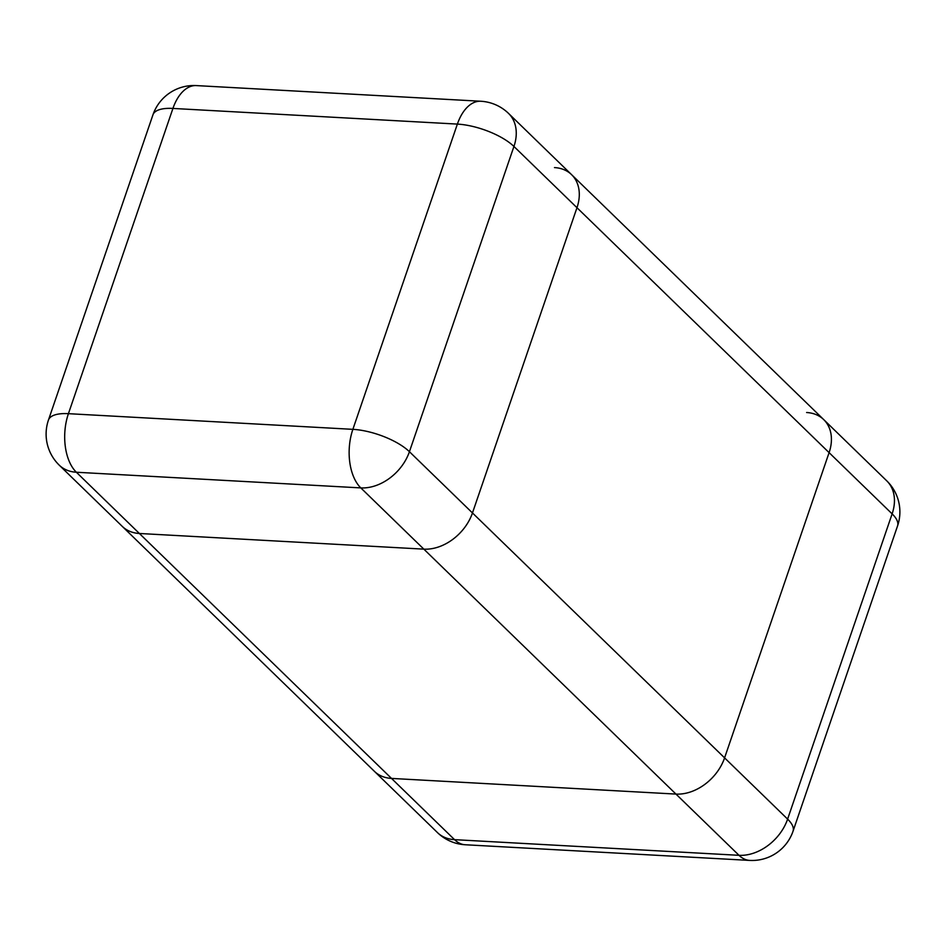 <?xml version="1.0" encoding="UTF-8"?>
<svg xmlns="http://www.w3.org/2000/svg" width="946" height="946" viewBox="0 0 946 946"><rect width="100%" height="100%" fill="white"/><g stroke="black" fill="none" stroke-linecap="round" stroke-linejoin="round"><path stroke-width="1.42" d="M139.393 533.485L423.843 549.141A43.315 31.916 -45.8 0 0 472.468 512.945L576.977 207.694L472.468 512.945A43.315 31.916 134.2 0 1 423.843 549.141L360.816 487.9L76.366 472.243L139.393 533.485A43.315 31.916 134.2 0 1 122.271 526.39A43.315 31.916 -45.8 0 0 139.393 533.485L423.843 549.141L675.964 794.084L391.514 778.416A43.315 31.916 134.2 0 1 374.403 771.333A43.315 31.916 -45.8 0 0 391.514 778.416L454.553 839.658L739.003 855.314L675.964 794.084A43.315 31.916 -45.8 0 0 724.589 757.876A43.315 31.916 134.2 0 1 675.964 794.084L391.514 778.416L139.393 533.485M48.447 420.059A43.315 43.315 0 0 0 59.243 465.16A43.315 31.916 -45.8 0 0 76.366 472.243A43.315 24.667 93.2 0 1 68.419 413.674A43.315 15.81 18.9 0 0 48.447 420.059L152.956 114.809A43.315 15.81 -161.1 0 1 172.929 108.435A43.315 24.667 93.2 0 1 196.319 85.589L480.769 101.246A43.315 24.667 -86.8 0 0 457.379 124.092L172.929 108.435L68.419 413.674L352.87 429.342L457.379 124.092A43.315 15.81 -161.1 0 1 513.938 146.464L409.429 451.703L724.589 757.876L829.098 452.637L724.589 757.876L787.616 819.118L892.125 513.867L829.098 452.637A43.315 31.916 -45.8 0 0 823.73 419.61A43.315 31.916 134.2 0 1 829.098 452.637L513.938 146.464A43.315 31.916 -45.8 0 0 508.57 113.437L571.597 174.667A43.315 31.916 134.2 0 1 576.977 207.694A43.315 31.916 -45.8 0 0 571.597 174.667A43.315 31.916 -45.8 0 0 554.486 167.584M59.243 465.16L437.43 832.563A43.315 31.916 134.2 0 0 454.553 839.658A43.315 24.667 93.2 0 0 465.231 844.754L749.681 860.411A43.315 24.667 -86.8 0 1 739.003 855.314A43.315 31.916 134.2 0 0 787.616 819.118A43.315 15.81 18.9 0 1 793.044 831.191L897.553 525.941A43.315 43.315 0 0 0 886.757 480.84L823.73 419.61A43.315 31.916 -45.8 0 0 806.607 412.515M360.816 487.9A43.315 24.667 -86.8 0 1 352.87 429.342A43.315 15.81 18.9 0 1 409.429 451.703A43.315 31.916 -45.8 0 1 360.816 487.9M897.553 525.941A43.315 15.81 -161.1 0 0 892.125 513.867A43.315 31.916 134.2 0 0 886.757 480.84M508.57 113.437A43.315 43.315 0 0 0 480.769 101.246M196.319 85.589A43.315 43.315 0 0 0 152.956 114.809M749.681 860.411A43.315 43.315 0 0 0 793.044 831.191M437.43 832.563A43.315 43.315 0 0 0 465.231 844.754M823.73 419.61L571.597 174.667"/></g></svg>
